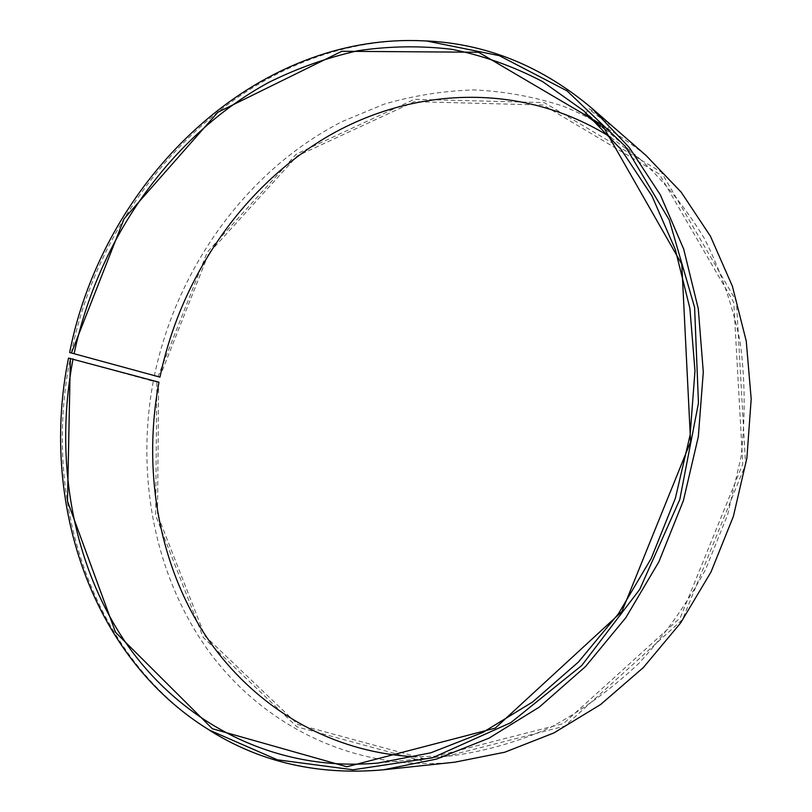 <?xml version="1.0" encoding="UTF-8"?>
<svg xmlns="http://www.w3.org/2000/svg" width="812" height="812" viewBox="0 0 812 812"><rect width="100%" height="100%" fill="white"/><g stroke="black" fill="none" stroke-linecap="round" stroke-linejoin="round"><path stroke-width="0.61" stroke-dasharray="4.06 3.04" d="M610.878 137.421L640.424 159.416C664.825 182.061 686.15 208.42 704.39 238.515C720.508 270.457 732.424 304.876 740.128 341.75C745.193 379.58 745.477 418.048 740.991 457.146L727.664 514.686L705.587 569.466C686.84 604.067 664.551 635.42 638.719 663.505C611.253 689.307 581.757 710.662 550.231 727.593C518.036 741.782 485.454 751.161 452.477 755.718L415.663 756.794M158.959 382.219L153.285 381.275L68.512 358.082M159.68 377.204L208.674 253.405L297.202 155.955L414.424 101.632L543.269 105.042L659.324 174.062L733.764 302.368L742.767 463.997L680.263 617.8L563.518 723.563L425.092 759.007L297.882 724.497L204.868 635.887L157.498 514.747L158.665 382.33M157.893 376.93L207.222 252.268L296.339 154.097L414.394 99.297L544.233 102.616L661.293 172.073L736.443 301.394L745.589 464.403L682.527 619.526L564.736 726.141L425.153 761.757L296.959 726.841L203.315 637.481L155.66 515.437L156.868 382.087M154.31 376.078C176.762 268.376 246.209 170.845 341.832 121.709L384.015 104.19C413.278 95.643 443.159 90.883 473.66 89.919C504.242 91.238 534.377 96.76 564.046 106.474C593.136 118.623 620.49 134.975 646.119 155.539M454.923 762.163C354.326 772.242 262.824 725.522 208.319 650.645C154.097 575.038 135.756 475.243 153.285 381.275M71.324 353.129C104.474 184.811 249.903 37.981 416.8 40.6M201.143 724.832C88.478 648.595 42.427 496.508 70.208 358.711M596.201 122.155L606.239 130.468L600.504 126.408M609.213 123.84C604.981 119.932 589.238 107.905 588.984 108.818C587.594 108.909 610.401 125.2 610.391 124.967L609.213 123.84M378.148 763.036L452.477 755.718M583.726 110.808L640.424 159.416M606.239 130.468L610.391 124.967M584.843 114.33L588.984 108.818"/><path stroke-width="1.22" d="M69.639 352.51L159.964 377.123L69.639 352.51C103.357 180.142 255.79 30.582 426.757 41.036L499.278 55.652L567.04 90.883L625.291 146.333L669.22 219.879L694.595 307.423L698.462 403.067L679.766 499.583L639.734 589.38L581.737 665.525L510.748 722.7L432.583 757.758L353.058 769.786L277.339 759.799L209.547 730.191C89.909 656.938 39.768 499.867 68.512 358.082L158.959 382.219C142.942 468.25 157.437 559.194 202.787 631.269C248.523 702.715 325.896 752.582 415.663 756.794M159.964 377.123C180.69 277.592 242.189 186.841 327.835 136.355C413.42 86.661 522.441 81.616 610.878 137.421M416.8 40.6L429.365 41.087C488.631 44.569 542.792 66.949 591.846 108.219L646.119 155.539L681.278 192.292L710.439 236.221L732.424 286.291L746.248 341.101L751.191 399.017L746.888 458.141L733.348 516.473L710.987 572.034L680.618 622.936L643.358 667.545L600.606 704.532L553.885 732.942L504.8 752.206L454.923 762.163L383.325 769.817C319.471 775.501 262.266 762.772 211.709 731.642L201.143 724.832M591.846 108.219L629.27 147.51L660.318 194.829L683.684 249.071L698.279 308.722L703.293 371.977L698.32 436.724L683.369 500.72L658.918 561.731L625.869 617.627L585.493 666.571L539.33 707.079L489.088 738.118L436.511 759.078L383.325 769.817M71.497 352.794L124.094 218.773L217.849 112.269L341.842 51.278L478.572 52.252L602.321 125.038L681.796 264.215L690.586 441.789L621.88 611.598L495.208 728.161L346.825 766.772L212.328 728.719L115.537 632.294L67.497 501.258L70.38 358.325M74.186 353.352C98.303 239.814 169.921 136.375 268.447 82.57C297.04 68.35 326.759 57.764 357.584 50.791C388.826 46.071 420.22 45.573 451.766 49.299C483.11 55.541 513.397 66.32 542.629 81.626L583.726 110.808L620.987 149.337L651.934 195.905L675.269 249.396L689.885 308.316L694.981 370.851L690.139 434.887L675.381 498.203L651.173 558.534L618.419 613.781L578.388 662.084L532.621 701.984L482.835 732.424L430.776 752.825L378.148 763.036C273.735 772.567 180.548 722.152 125.86 642.86C71.486 562.767 54.181 457.846 73.08 358.853M600.504 126.408L584.843 114.33L596.201 122.155M209.547 730.191L211.709 731.642M426.757 41.036L429.365 41.087"/></g></svg>
